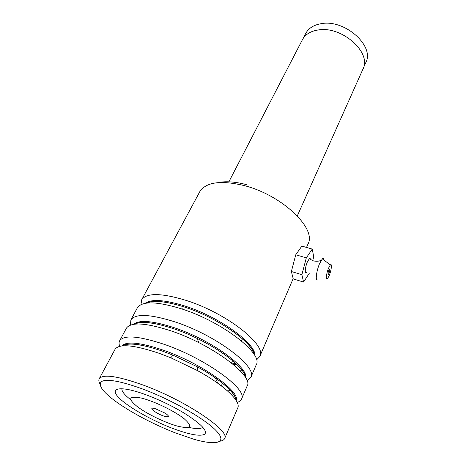 <?xml version="1.0" encoding="UTF-8"?>
<svg xmlns="http://www.w3.org/2000/svg" width="466" height="466" viewBox="0 0 466 466"><rect width="100%" height="100%" fill="white"/><g stroke="black" fill="none" stroke-linecap="round" stroke-linejoin="round"><path stroke-width="0.7" d="M305.638 33.628L305.807 33.307C308.69 28.088 313.88 24.861 321.389 23.638C345.056 19.118 375.054 46.344 365.74 62.718L363.451 67.832M165.191 416.453C169.484 417.315 169.513 416.237 165.29 413.208L155.021 408.565C146.376 406.253 157.089 414.472 165.191 416.453M302.335 39.884L302.498 39.563C305.37 34.367 310.577 31.175 318.115 29.987C341.898 25.583 372.206 52.908 362.909 69.195L297.32 215.88M306.529 247.429L307.974 244.056C316.967 228.742 282.175 195.143 244.231 185.59C220.89 180.051 206.083 182.06 199.821 191.619L199.594 192.05M174.802 432.698L193.262 439.059C215.717 445.659 227.594 443.259 216.9 431.487C206.496 419.831 172.77 400.271 143.155 389.18C120.578 381.025 106.627 378.52 101.303 381.677C97.854 385.615 103.44 392.762 118.061 403.125C134.424 414.28 153.337 424.136 174.802 432.698M100.027 384.013C98.757 381.8 98.507 380.023 99.275 378.672C103.12 373.849 117.956 376.05 143.784 385.283C186.097 400.748 230.786 431.196 224.6 438.605C223.971 439.951 222.445 440.813 220.028 441.197M171.307 427.893C149.825 419.54 125.919 405.711 117.927 396.712C109.644 387.619 120.91 385.766 144.472 394.219L147.681 395.401C160.84 400.463 173.212 406.498 184.804 413.511C201.108 423.909 207.749 430.823 204.714 434.248C199.908 436.648 188.771 434.528 171.307 427.893M121.935 388.656C121.521 391.166 124.457 394.865 130.742 399.752M137.26 308.009L137.429 307.694C142.299 300.873 157.199 301.321 182.13 309.045C222.847 322.105 263.61 354.067 256.23 364.802L250.854 377.344M242.005 370.22L239.559 370.15M140.948 304.636L141.728 299.702C146.703 292.671 161.603 292.933 186.429 300.494C226.959 313.298 267.298 345.405 259.789 356.49L256.521 359.944M233.134 361.051L232.458 360.929M126.298 328.396L126.455 328.105C131.045 321.837 145.934 322.769 171.133 330.912C212.315 344.642 254.186 376.213 247.131 386.034L241.58 398.978M230.449 390.444L226.412 389.96M130.428 325.111L130.888 319.862C135.589 313.368 150.489 314.107 175.577 322.082C216.568 335.537 257.989 367.266 250.801 377.46L247.085 380.873M114.991 349.43L115.137 349.162C119.424 343.483 134.295 344.933 159.762 353.519L170.748 357.766L197.188 370.453C224.583 385.388 241.254 401.564 237.747 407.931L224.641 438.512M119.733 346.308C118.853 344.065 118.842 342.184 119.71 340.663C124.119 334.739 138.996 335.98 164.352 344.386C205.821 358.54 248.378 389.85 241.534 399.088C240.846 400.603 239.396 401.704 237.194 402.391M188.567 427.305C196.314 429.11 201.038 429.064 202.745 427.176M217.709 182.637C225.55 181 235.19 181.682 246.642 184.682M306.809 272.15C304.508 275.132 304.91 267.501 307.391 261.892L309.313 258.712C309.972 258.181 310.373 258.473 310.513 259.585M328.763 270.461C327.837 273.262 327.709 274.567 328.396 274.375L329.025 273.198C329.951 270.408 330.074 269.103 329.392 269.29L328.763 270.461M328.542 268.148L330.347 264.915C332.223 262.865 331.437 270.216 329.241 275.458L327.685 278.441C325.548 281.447 326.159 273.816 328.542 268.148M317.521 279.926C315.132 281.493 316.402 270.979 319.536 263.68L322.309 258.88C323.258 258.053 323.818 258.479 323.987 260.144M312.715 260.651L313.717 256.836L312.261 249.089L306.308 257.873L301.886 274.684L291.367 271.509L293.254 278.924L303.576 282.07L309.453 273.024M301.886 274.684L303.576 282.07M312.261 249.089L301.875 246.083L295.759 254.774L291.367 271.509M306.308 257.873L295.759 254.774M141.513 398.098C128.785 395.64 127.369 398.477 137.272 406.602C146.976 413.971 165.389 422.872 177.75 426.192C190.978 429.268 193.145 426.798 184.245 418.8C174.802 411.193 154.118 401.162 141.513 398.098M145.054 303.354C151.433 298.799 164.9 299.749 185.456 306.203C220.226 317.323 256.591 344.158 254.966 355.96M235.918 363.544L231.544 362.991M133.526 324.33C139.165 319.606 152.86 320.771 174.61 327.837C210.772 339.836 248.658 367.383 245.768 377.99M121.766 345.941C126.467 341.019 140.342 342.44 163.397 350.193C201.096 363.183 240.596 391.399 236.215 400.591M146.47 303.133C153.792 300.005 166.618 301.362 184.955 307.205C217.459 317.655 252.374 342.19 254.261 354.725M237.031 364.61L232.994 364.191M134.54 324.19C141.303 320.853 154.485 322.414 174.086 328.874C208.046 340.192 244.592 365.612 245.244 377.116M223.756 384.211L222.177 383.937M122.395 345.871C128.406 342.324 141.891 344.124 162.855 351.265L173.084 355.208L197.677 367.004C220.354 379.417 235.668 393.094 235.878 400.061C236.262 393.595 220.954 379.714 197.677 367.004L197.188 370.453M303.104 38.527L305.807 33.307M302.498 39.563L228.882 181.81M242.384 338.741L241.423 340.891M232.604 360.608L231.532 363.002M222.509 383.192L221.315 385.854M231.567 363.031L235.982 363.602M254.331 354.842C253.207 342.883 217.966 317.806 184.979 307.193C166.158 301.205 153.273 299.859 146.324 303.15M245.285 377.175C245.506 366.381 208.622 340.378 174.103 328.862C153.961 322.245 140.749 320.69 134.458 324.196M170.748 357.766L173.084 355.208L162.867 351.259C141.349 343.943 127.876 342.137 122.436 345.842M259.847 356.362L293.172 278.604M141.728 299.702L199.821 191.619M130.888 319.862L137.429 307.694M119.71 340.663L126.455 328.105M99.275 378.672L115.137 349.162M217.826 383.285L215.35 377.874M199.017 342.749L196.961 338.357M183.22 309.412L182.818 308.603M309.313 258.712L312.89 260.715C317.358 261.974 320.229 260.64 319.833 260.762L321.324 260.121M327.959 274.241L328.396 274.375M330.347 264.915L322.309 258.88"/></g></svg>

